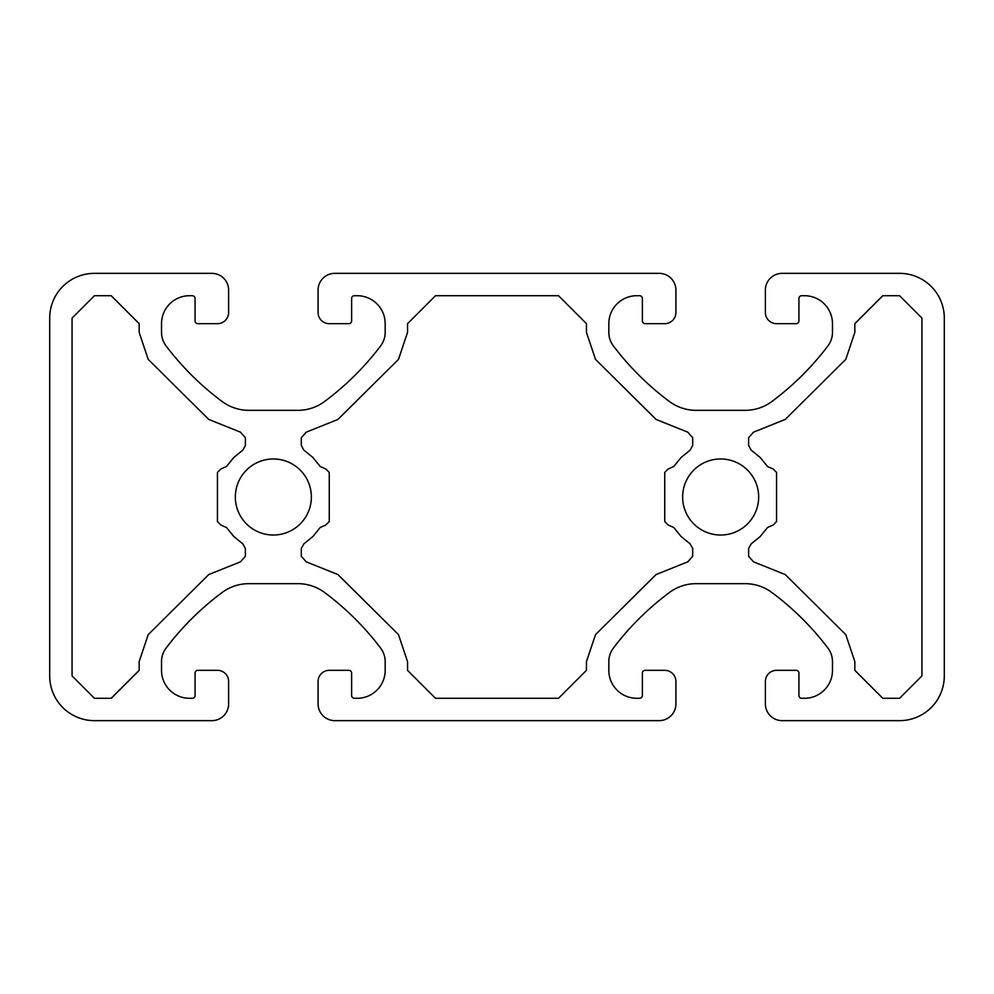 <?xml version="1.0" encoding="UTF-8"?>
<svg xmlns="http://www.w3.org/2000/svg" width="994" height="994" viewBox="0 0 994 994"><rect width="100%" height="100%" fill="white"/><g stroke="black" fill="none" stroke-linecap="round" stroke-linejoin="round"><path stroke-width="1.49" d="M273.35 535.02A38.02 38.02 0 0 1 235.329 497A38.02 38.02 0 0 1 273.35 458.979A38.02 38.02 0 0 1 311.37 497A38.02 38.02 0 0 1 273.35 535.02M720.65 535.02A38.02 38.02 0 0 1 682.629 497A38.02 38.02 0 0 1 720.65 458.979A38.02 38.02 0 0 1 758.67 497A38.02 38.02 0 0 1 720.65 535.02M944.3 318.08L944.3 675.92A44.73 44.73 0 0 1 899.57 720.65L782.154 720.65A16.774 16.774 0 0 1 765.38 703.876L765.38 681.511A11.182 11.182 0 0 1 776.562 670.329L796.132 670.329A2.796 2.796 0 0 1 798.928 673.124L798.928 695.489A2.796 2.796 0 0 0 801.723 698.285L804.519 698.285A27.956 27.956 0 0 0 832.475 670.329L832.475 661.606A22.365 22.365 0 0 0 827.94 648.113A279.562 279.562 0 0 0 771.866 592.499A44.73 44.73 0 0 0 745.177 583.664L696.123 583.664A44.73 44.73 0 0 0 669.434 592.499A279.562 279.562 0 0 0 613.36 648.113A22.365 22.365 0 0 0 608.825 661.606L608.825 670.329A27.956 27.956 0 0 0 636.781 698.285L639.577 698.285A2.796 2.796 0 0 0 642.372 695.489L642.372 673.124A2.796 2.796 0 0 1 645.168 670.329L664.737 670.329A11.182 11.182 0 0 1 675.92 681.511L675.92 703.876A16.774 16.774 0 0 1 659.146 720.65L334.854 720.65A16.774 16.774 0 0 1 318.08 703.876L318.08 681.511A11.182 11.182 0 0 1 329.262 670.329L348.832 670.329A2.796 2.796 0 0 1 351.627 673.124L351.627 695.489A2.796 2.796 0 0 0 354.423 698.285L357.219 698.285A27.956 27.956 0 0 0 385.175 670.329L385.175 661.606A22.365 22.365 0 0 0 380.64 648.113A279.562 279.562 0 0 0 324.566 592.499A44.73 44.73 0 0 0 297.877 583.664L248.823 583.664A44.73 44.73 0 0 0 222.134 592.499A279.562 279.562 0 0 0 166.06 648.113A22.365 22.365 0 0 0 161.525 661.606L161.525 670.329A27.956 27.956 0 0 0 189.481 698.285L192.277 698.285A2.796 2.796 0 0 0 195.072 695.489L195.072 673.124A2.796 2.796 0 0 1 197.868 670.329L217.438 670.329A11.182 11.182 0 0 1 228.62 681.511L228.62 703.876A16.774 16.774 0 0 1 211.846 720.65L94.43 720.65A44.73 44.73 0 0 1 49.7 675.92L49.7 318.08A44.73 44.73 0 0 1 94.43 273.35L211.846 273.35A16.774 16.774 0 0 1 228.62 290.124L228.62 312.489A11.182 11.182 0 0 1 217.438 323.671L197.868 323.671A2.796 2.796 0 0 1 195.072 320.876L195.072 298.511A2.796 2.796 0 0 0 192.277 295.715L189.481 295.715A27.956 27.956 0 0 0 161.525 323.671L161.525 332.394A22.365 22.365 0 0 0 166.06 345.887A279.562 279.562 0 0 0 222.134 401.501A44.73 44.73 0 0 0 248.823 410.336L297.877 410.336A44.73 44.73 0 0 0 324.566 401.501A279.562 279.562 0 0 0 380.64 345.887A22.365 22.365 0 0 0 385.175 332.394L385.175 323.671A27.956 27.956 0 0 0 357.219 295.715L354.423 295.715A2.796 2.796 0 0 0 351.627 298.511L351.627 320.876A2.796 2.796 0 0 1 348.832 323.671L329.262 323.671A11.182 11.182 0 0 1 318.08 312.489L318.08 290.124A16.774 16.774 0 0 1 334.854 273.35L659.146 273.35A16.774 16.774 0 0 1 675.92 290.124L675.92 312.489A11.182 11.182 0 0 1 664.737 323.671L645.168 323.671A2.796 2.796 0 0 1 642.372 320.876L642.372 298.511A2.796 2.796 0 0 0 639.577 295.715L636.781 295.715A27.956 27.956 0 0 0 608.825 323.671L608.825 332.394A22.365 22.365 0 0 0 613.36 345.887A279.562 279.562 0 0 0 669.434 401.501A44.73 44.73 0 0 0 696.123 410.336L745.177 410.336A44.73 44.73 0 0 0 771.866 401.501A279.562 279.562 0 0 0 827.94 345.887A22.365 22.365 0 0 0 832.475 332.394L832.475 323.671A27.956 27.956 0 0 0 804.519 295.715L801.723 295.715A2.796 2.796 0 0 0 798.928 298.511L798.928 320.876A2.796 2.796 0 0 1 796.132 323.671L776.562 323.671A11.182 11.182 0 0 1 765.38 312.489L765.38 290.124A16.774 16.774 0 0 1 782.154 273.35L899.57 273.35A44.73 44.73 0 0 1 944.3 318.08M94.43 698.285L72.065 675.92L72.065 318.08L94.43 295.715L111.204 295.715L139.16 323.671L139.16 332.394L148.218 359.381L208.777 419.443L240.498 432.179L245.394 437.733L245.394 445.449L242.847 450.133L233.814 457.464L226.483 466.497L220.792 469.044L217.438 472.398L217.438 521.601L220.792 524.956L226.483 527.503L233.814 536.536L242.847 543.867L245.394 548.551L245.394 556.267L240.498 561.821L208.777 574.557L148.218 634.619L139.16 661.606L139.16 670.329L111.204 698.285L94.43 698.285M899.57 295.715L921.935 318.08L921.935 675.92L899.57 698.285L882.796 698.285L854.84 670.329L854.84 661.606L845.782 634.619L785.223 574.557L753.502 561.821L748.606 556.267L748.606 548.551L751.153 543.867L760.186 536.536L767.517 527.503L773.208 524.956L776.562 521.601L776.562 472.398L773.208 469.044L767.517 466.497L760.186 457.464L751.153 450.133L748.606 445.449L748.606 437.733L753.502 432.179L785.223 419.443L845.782 359.381L854.84 332.394L854.84 323.671L882.796 295.715L899.57 295.715M301.306 445.449L301.306 437.733L306.202 432.179L337.923 419.443L398.482 359.381L407.54 332.394L407.54 323.671L435.496 295.715L558.504 295.715L586.46 323.671L586.46 332.394L595.518 359.381L656.077 419.443L687.798 432.179L692.694 437.733L692.694 445.449L690.147 450.133L681.114 457.464L673.783 466.497L668.092 469.044L664.737 472.398L664.737 521.601L668.092 524.956L673.783 527.503L681.114 536.536L690.147 543.867L692.694 548.551L692.694 556.267L687.798 561.821L656.077 574.557L595.518 634.619L586.46 661.606L586.46 670.329L558.504 698.285L435.496 698.285L407.54 670.329L407.54 661.606L398.482 634.619L337.923 574.557L306.202 561.821L301.306 556.267L301.306 548.551L303.853 543.867L312.886 536.536L320.217 527.503L325.908 524.956L329.262 521.601L329.262 472.398L325.908 469.044L320.217 466.497L312.886 457.464L303.853 450.133L301.306 445.449"/></g></svg>
